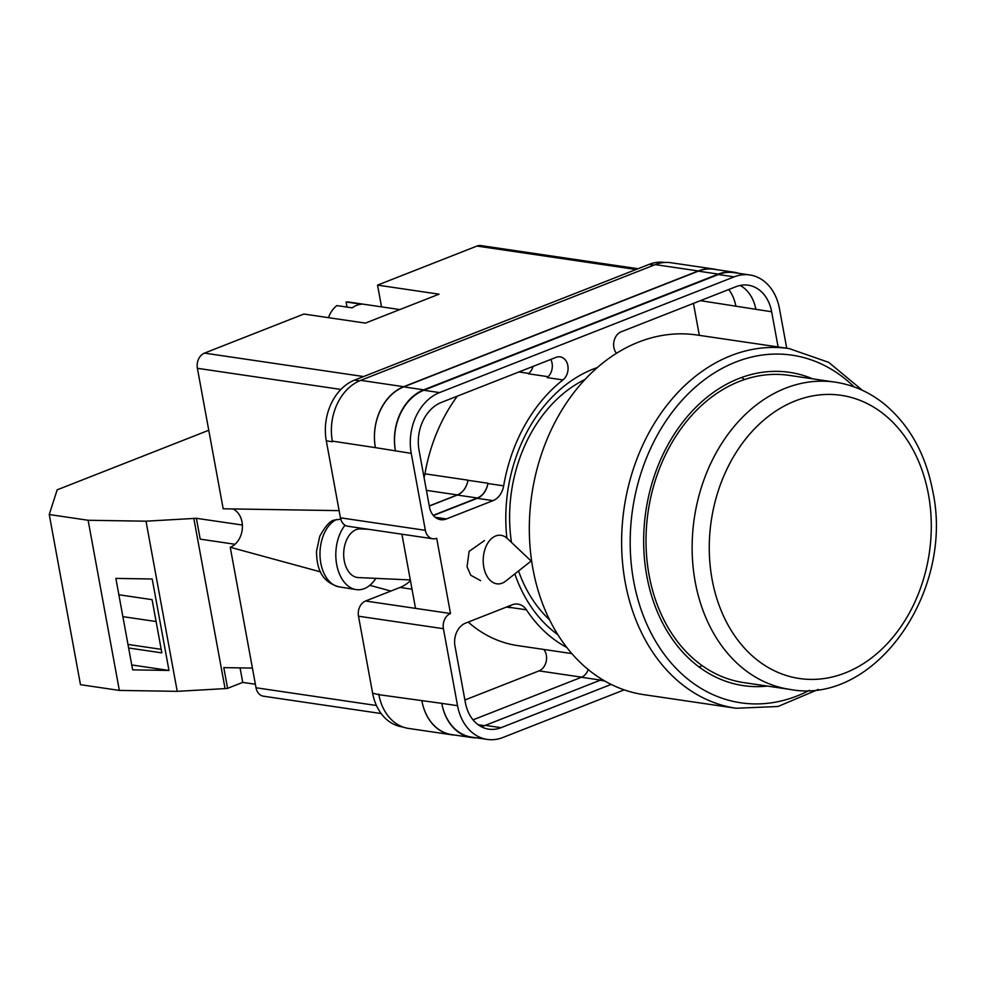 <?xml version="1.0" encoding="UTF-8"?>
<svg xmlns="http://www.w3.org/2000/svg" width="985" height="985" viewBox="0 0 985 985"><rect width="100%" height="100%" fill="white"/><g stroke="black" fill="none" stroke-linecap="round" stroke-linejoin="round"><path stroke-width="1.48" d="M506.881 538.081A145.3 111.896 -81.6 0 1 593.167 369.104A145.3 111.896 -81.6 0 1 597.242 367.602M484.435 540.58L469.119 551.378L467.05 566.695L470.731 575.228L480.606 580.645M402.89 726.992L402.336 726.905A48.721 37.516 -81.6 0 1 372.613 693.169L378.88 694.696A48.721 37.516 -81.6 0 1 378.757 694.08M410.437 580.645A39.585 30.486 -81.6 0 1 400.082 587.442L365.57 601.01A12.177 9.382 -81.6 0 0 358.491 616.204L372.613 693.169M425.36 530.324A12.177 9.382 98.4 0 0 432.797 538.758L347.853 526.249A12.177 9.382 -81.6 0 1 340.428 517.814L425.36 530.324L411.238 453.359A48.721 37.516 98.4 0 1 439.556 392.584L734.145 276.859A48.721 37.516 98.4 0 1 749.745 274.95A48.721 37.516 98.4 0 1 779.467 308.687L786.732 348.234M664.961 262.466L664.813 262.441A48.721 37.516 -81.6 0 0 649.213 264.337L354.625 380.075A48.721 37.516 -81.6 0 0 326.306 440.837L340.428 517.814M401.917 534.215L415.522 608.373L450.502 613.52L436.687 538.29A12.177 9.382 98.4 0 1 432.797 538.758M557.892 634.709A145.3 111.896 -81.6 0 1 514.835 573.898M700.397 300.659L771.649 311.765A38.366 29.55 98.4 0 0 748.243 285.194A38.366 29.55 98.4 0 0 735.955 286.697L621.215 331.773A12.62 9.715 98.4 0 0 614.012 341.204A12.62 9.715 98.4 0 0 616.475 353.27M771.649 311.765L778.101 346.954M441.366 402.422A38.366 29.55 98.4 0 0 419.056 450.28L429.472 506.992A18.272 14.073 98.4 0 0 440.615 519.649A18.272 14.073 98.4 0 0 446.464 518.935L493.017 500.651A18.272 14.073 98.4 0 0 503.667 485.851A151.641 116.772 98.4 0 1 562.928 379.927A12.62 9.715 98.4 0 0 567.976 366.506A12.62 9.715 98.4 0 0 560.145 356.853A12.62 9.715 98.4 0 0 556.106 357.346L441.366 402.422M509.43 605.886A18.272 14.073 98.4 0 1 510.661 607.499L526.409 609.813A18.272 14.073 98.4 0 0 517.987 604.113A18.272 14.073 98.4 0 0 512.126 604.827L465.585 623.111A18.272 14.073 98.4 0 0 454.959 645.901L465.376 702.613A38.366 29.55 98.4 0 0 488.782 729.171A38.366 29.55 98.4 0 0 501.057 727.681L611.18 684.415M526.409 609.813A151.641 116.772 98.4 0 0 566.781 647.441M487.267 739.415L471.507 737.1A48.721 37.516 98.4 0 1 441.785 703.364L457.545 705.691A48.721 37.516 98.4 0 0 487.267 739.415A48.721 37.516 98.4 0 0 502.867 737.519L624.182 689.857M450.502 613.52A12.177 9.382 98.4 0 0 443.422 628.713L457.545 705.691M332.45 441.748A48.721 37.516 -81.6 0 1 332.339 441.12L332.45 441.748L326.306 440.837M698.328 271.146L718.311 274.101A48.721 37.516 -81.6 0 1 733.911 272.192L713.928 269.25A48.721 37.516 -81.6 0 0 698.328 271.146L403.739 386.883A48.721 37.516 -81.6 0 0 375.408 447.646L332.339 441.12A48.721 37.516 -81.6 0 1 360.658 380.358L403.702 386.699L698.291 270.961A48.721 37.516 -81.6 0 1 713.891 269.065A48.721 37.516 -81.6 0 1 717.031 269.705M713.891 269.065L670.847 262.724A48.721 37.516 -81.6 0 0 655.247 264.62L360.658 380.358M454.836 735.069A48.721 37.516 -81.6 0 1 451.647 734.773L408.603 728.432A48.721 37.516 -81.6 0 1 378.88 694.696L441.785 703.364M533.008 366.42A12.62 9.715 -81.6 0 1 528.317 373.783L548.177 376.713M588.18 669.517A12.62 9.715 -81.6 0 1 581.446 677.261L473.034 719.85M728.728 289.528A38.366 29.55 -81.6 0 1 735.82 306.064M562.928 379.927L547.167 377.612A12.62 9.715 98.4 0 0 550.775 359.439M481.111 726.61A38.366 29.55 98.4 0 0 485.31 725.366L501.057 727.681M601.897 679.293A12.62 9.715 98.4 0 1 600.037 680.29L485.31 725.366M375.408 447.646L411.238 453.359M749.745 274.95L733.985 272.636A48.721 37.516 98.4 0 0 718.397 274.532L423.809 390.269A48.721 37.516 98.4 0 0 395.477 451.031M755.889 309.438A38.366 29.55 98.4 0 0 740.154 285.441M510.661 607.499A151.641 116.772 98.4 0 0 510.796 607.72A18.272 14.073 -81.6 0 0 509.393 605.898M571.829 653.584L517.617 645.594A151.641 116.772 -81.6 0 1 468.207 622.077M424.042 477.405A18.272 14.073 -81.6 0 0 424.954 473.822A151.641 116.772 -81.6 0 1 457.348 396.142M429.3 506.068L457.323 495.049A18.272 14.073 -81.6 0 0 467.973 480.298A151.641 116.772 -81.6 0 1 467.998 480.163A18.272 14.073 -81.6 0 1 457.348 494.913L429.275 505.945M467.973 480.298L487.957 483.241A151.641 116.772 98.4 0 0 487.907 483.536L503.667 485.851M433.412 515.549L477.257 498.324A18.272 14.073 98.4 0 0 487.907 483.536M693.452 303.392L699.325 335.356M584.991 379.459A137.383 105.801 98.4 0 0 511.461 542.39M518.529 570.98A137.383 105.801 98.4 0 0 549.568 619.811M733.911 272.192A48.721 37.516 -81.6 0 1 738.713 273.325M718.311 274.101L423.722 389.826A48.721 37.516 -81.6 0 0 395.391 450.601M476.518 737.839A48.721 37.516 -81.6 0 1 471.593 737.531A48.721 37.516 -81.6 0 1 441.871 703.807M487.957 483.241A18.272 14.073 -81.6 0 1 477.306 497.991L433.215 515.327M471.593 737.531L451.61 734.588A48.721 37.516 -81.6 0 1 421.888 700.864M375.383 447.461A48.721 37.516 -81.6 0 1 403.702 386.699M451.647 734.773A48.721 37.516 -81.6 0 1 421.925 701.049M543.806 649.46A12.62 9.715 -81.6 0 1 546.195 661.501A12.62 9.715 -81.6 0 1 539.004 670.884L464.895 700.003M497.647 535.409A24.354 15.698 -87.4 0 1 500.035 535.237A24.354 15.698 -87.4 0 1 507.521 538.66L531.149 561.031L505.6 581.175A24.354 15.698 -87.4 0 1 500.208 583.736A24.354 15.698 -87.4 0 1 497.819 583.908A24.354 15.698 -87.4 0 1 483.783 567.101A24.354 15.698 -87.4 0 1 497.647 535.409M345.046 525.214A36.544 23.554 92.6 0 0 336.575 563.9A36.544 23.554 92.6 0 0 356.016 589.572A36.544 23.554 92.6 0 0 361.323 589.486A36.544 23.554 92.6 0 0 375.839 578.38M341.106 519.132L334.087 520.117C330 520.93 325.222 526.322 319.768 536.296L316.505 551.28C316.714 566.4 320.125 581.618 339.111 586.851A34.586 22.298 -87.4 0 1 320.026 555.86A34.586 22.298 -87.4 0 1 336.599 519.452M368.353 529.265L360.498 528.908A24.354 15.698 92.6 0 0 358.121 529.08A24.354 15.698 92.6 0 0 343.679 554.383A24.354 15.698 92.6 0 0 358.294 577.579L410.314 579.931M208.758 430.273L57.155 489.84L49.25 514.527L80.474 684.686L119.345 690.411L177.226 691.347L227.609 688.453L223.792 667.621L252.406 668.089M128.629 647.982L161.848 652.87L152.084 599.656L118.865 594.768M131.744 664.949L168.977 670.44L132.643 669.849L115.861 578.404L152.195 578.995L168.977 670.44M227.584 688.343L242.729 682.396L255.374 684.255M49.25 514.527L88.121 520.265L146.002 521.188L196.384 518.307L242.372 525.03M242.273 525.067L242.408 525.805M196.384 518.307L200.201 539.14L235.033 544.274M193.799 518.27L225.036 688.416M88.121 520.265L119.345 690.411M146.002 521.188L177.226 691.347M242.729 682.396L240.069 667.892M161.208 649.337L127.976 644.436M156.098 621.535L122.879 616.635M812.65 378.831A158.339 121.931 98.4 0 0 789.551 372.342A158.339 121.931 98.4 0 0 646.8 576.003A158.339 121.931 98.4 0 0 743.392 685.634A158.339 121.931 98.4 0 0 767.377 686.089M699.03 666.943A158.339 121.931 98.4 0 0 702.28 665.7M696.814 334.986A181.782 139.993 98.4 0 0 532.922 568.801A181.782 139.993 98.4 0 0 643.821 694.659L736.127 708.264A181.782 139.993 -81.6 0 1 625.229 582.406A181.782 139.993 -81.6 0 1 789.12 348.579L696.814 334.986M584.807 379.668A132.458 102.009 98.4 0 0 583.736 380.087M548.559 618.863A132.458 102.009 98.4 0 0 549.458 619.577M744.438 379.57A158.339 121.931 98.4 0 0 741.68 377.452M835.231 382.155L789.108 375.359A155.285 119.591 98.4 0 0 649.09 575.105A155.285 119.591 98.4 0 0 743.835 682.617L789.958 689.414A155.285 119.591 -81.6 0 1 695.213 581.901A155.285 119.591 -81.6 0 1 835.231 382.155C853.663 384.963 870.383 392.547 885.404 404.921C910.005 425.939 925.789 454.664 932.733 491.084C954.637 591.148 875.099 705.691 789.958 689.414M328.473 317.675A24.354 18.764 98.4 0 1 336.882 305.596L352.261 307.862A24.354 18.764 -81.6 0 1 356.73 305.325A24.354 18.764 -81.6 0 1 361.47 304.242L346.092 301.976A24.354 18.764 98.4 0 1 349.158 302.099L399.836 309.573M636.088 269.496L476.962 246.053L377.538 285.121L439.027 294.17L365.386 323.105L303.897 314.043L204.474 353.11L363.588 376.553M340.884 389.444L197.394 368.304L223.176 508.789L339.111 510.636M197.394 368.304A12.177 9.382 -81.6 0 1 204.474 353.11M381.54 306.877L377.538 285.121M476.962 246.053A12.177 9.382 -81.6 0 1 480.865 245.585L638.021 268.733M381.146 713.546L263.451 696.198A12.177 9.382 -81.6 0 1 256.026 687.764L376.442 705.506M320.507 571.879L230.244 547.278L256.026 687.764M230.244 547.278A20.254 15.6 98.4 0 0 242.359 528.28A20.254 15.6 98.4 0 0 232.879 508.95M390.897 591.062L369.818 585.312M347.028 307.098L346.092 301.976M358.491 616.204L443.422 628.713M365.57 601.01L415.522 608.373M423.809 390.269L439.556 392.584M718.397 274.532L734.145 276.859M506.413 607.068L510.796 607.72M600.037 680.29L604.728 680.98M518.935 371.961L528.785 373.401M424.954 473.822L467.998 480.163M477.257 498.324L493.017 500.651M435.222 517.273L446.464 518.935M403.739 386.883L423.722 389.826M457.323 495.049L477.306 497.991M478.144 724.726L484.485 725.662M581.446 677.261L600.53 680.081M655.247 264.62L698.291 270.961M426.419 490.358L457.348 494.913M539.004 670.884L581.679 677.175M649.213 264.337L654.126 265.063M354.625 380.075L359.587 380.801M412.013 589.202L400.082 587.442M854.167 386.92A175.687 135.302 98.4 0 0 695.324 387.154A175.687 135.302 98.4 0 0 633.675 581.162A175.687 135.302 98.4 0 0 809.473 690.313M928.449 494.421A143.108 110.209 98.4 0 0 795.314 400.907A143.108 110.209 98.4 0 0 712.106 579.414A143.108 110.209 98.4 0 0 845.241 672.927A143.108 110.209 98.4 0 0 928.449 494.421M339.111 586.851L356.016 589.572M862.417 390.331L828.68 362.345L789.12 348.579M818.35 689.426L777.978 706.491L736.127 708.264"/></g></svg>
